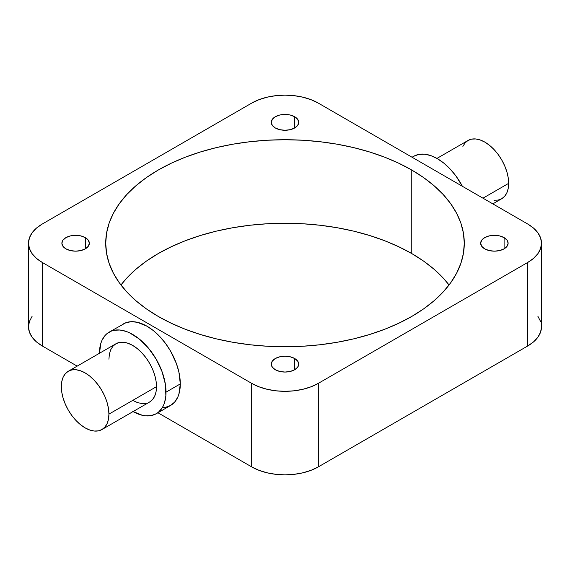 <?xml version="1.0" encoding="UTF-8"?>
<svg xmlns="http://www.w3.org/2000/svg" width="570" height="570" viewBox="0 0 570 570"><rect width="100%" height="100%" fill="white"/><g stroke="black" fill="none" stroke-linecap="round" stroke-linejoin="round"><path stroke-width="0.85" d="M482.968 198.182L508.668 183.34A33.651 19.43 -120 0 0 493.976 149.475A33.651 19.43 -120 0 0 468.048 140.462L471.654 139.13L475.765 138.966L480.232 139.978L484.87 142.13L489.516 145.336L493.976 149.475L498.095 154.392L501.7 159.892L504.657 165.763L506.858 171.784L508.212 177.719L508.668 183.34L482.968 198.182M462.391 186.297A47.111 27.196 -120 0 0 413.727 156.28L418.779 154.413L424.536 154.185L430.785 155.603L437.283 158.617L443.781 163.106L450.029 168.905L455.793 175.781L462.391 186.297M156.508 386.659A33.651 19.43 -120 0 0 141.823 352.794A33.651 19.43 -120 0 0 115.888 343.781L119.501 342.442L123.612 342.278L128.072 343.29L132.717 345.441L137.356 348.655L141.823 352.794L145.934 357.711L149.54 363.204L152.504 369.075L154.698 375.096L156.052 381.031L156.508 386.659L156.052 391.754L154.698 396.129L152.504 399.606L149.54 402.064A33.651 19.43 -120 0 0 156.508 386.659L108.92 414.134L156.508 386.659M61.332 386.659A33.651 19.43 60 0 1 68.3 371.255A33.651 19.43 60 0 1 94.235 380.268A33.651 19.43 60 0 1 108.92 414.134A33.651 19.43 60 0 1 101.952 429.538A33.651 19.43 60 0 1 76.024 420.525A33.651 19.43 60 0 1 61.332 386.659L61.788 392.281L63.142 398.216L65.343 404.237L68.3 410.108L71.906 415.608L76.024 420.525L80.484 424.664L85.13 427.87L89.768 430.022L94.235 431.034L98.346 430.87L101.952 429.538L104.916 427.08L107.11 423.603L108.464 419.228L108.92 414.134L108.464 408.512L107.11 402.57L104.916 396.556L101.952 390.678L98.346 385.185L94.235 380.268L89.768 376.129L85.13 372.923L80.484 370.771L76.024 369.752L71.906 369.916L68.3 371.255L65.343 373.706L63.142 377.19L61.788 381.558L61.332 386.659M99.408 353.293A47.111 27.196 60 0 1 109.162 332.125A47.111 27.196 60 0 1 145.464 344.743A47.111 27.196 60 0 1 166.027 392.153L180.305 383.909A47.111 27.196 -120 0 0 159.743 336.5A47.111 27.196 -120 0 0 123.441 323.881L121.246 325.406M85.322 237.633L85.322 248.841L80.862 250.558L75.611 251.163L70.359 250.558L65.899 248.841A13.73 7.923 180 0 1 61.881 243.24A13.73 7.923 180 0 1 70.359 235.916A13.73 7.923 180 0 1 85.322 237.633L88.293 240.205L89.34 243.24L88.293 246.268L85.322 248.841L85.322 237.633A13.73 7.923 180 0 1 89.34 243.24A13.73 7.923 180 0 1 80.862 250.558A13.73 7.923 180 0 1 65.899 248.841L62.928 246.268L61.881 243.24L62.928 240.205L65.899 237.633L70.359 235.916L75.611 235.31L80.862 235.916L85.322 237.633M294.711 116.743L294.711 127.951L290.251 129.668L285 130.274L279.749 129.668L275.289 127.951A13.73 7.923 180 0 1 271.27 122.35A13.73 7.923 180 0 1 279.749 115.026A13.73 7.923 180 0 1 294.711 116.743L297.683 119.315L298.73 122.35L297.683 125.379L294.711 127.951L294.711 116.743A13.73 7.923 180 0 1 298.73 122.35A13.73 7.923 180 0 1 290.251 129.668A13.73 7.923 180 0 1 275.289 127.951L272.317 125.379L271.27 122.35L272.317 119.315L275.289 116.743L279.749 115.026L285 114.42L290.251 115.026L294.711 116.743M504.101 237.633L504.101 248.841L499.641 250.558L494.389 251.163L489.138 250.558L484.678 248.841A13.73 7.923 180 0 1 480.66 243.24A13.73 7.923 180 0 1 489.138 235.916A13.73 7.923 180 0 1 504.101 237.633L507.072 240.205L508.119 243.24L507.072 246.268L504.101 248.841L504.101 237.633A13.73 7.923 180 0 1 508.119 243.24A13.73 7.923 180 0 1 499.641 250.558A13.73 7.923 180 0 1 484.678 248.841L481.707 246.268L480.66 243.24L481.707 240.205L484.678 237.633L489.138 235.916L494.389 235.31L499.641 235.916L504.101 237.633M294.711 358.523L294.711 369.731L290.251 371.448L285 372.053L279.749 371.448L275.289 369.731A13.73 7.923 180 0 1 271.27 364.13A13.73 7.923 180 0 1 279.749 356.806A13.73 7.923 180 0 1 294.711 358.523L297.683 361.095L298.73 364.13L297.683 367.158L294.711 369.731L294.711 358.523A13.73 7.923 180 0 1 298.73 364.13A13.73 7.923 180 0 1 290.251 371.448A13.73 7.923 180 0 1 275.289 369.731L272.317 367.158L271.27 364.13L272.317 361.095L275.289 358.523L279.749 356.806L285 356.2L290.251 356.806L294.711 358.523M158.225 316.428A179.286 103.512 180 0 1 105.714 243.24A179.286 103.512 180 0 1 216.386 147.609A179.286 103.512 180 0 1 411.775 170.045L411.775 253.572A179.286 103.512 0 0 0 120.954 285L126.882 277.968L135.931 269.254L146.412 261.096L158.225 253.572L171.264 246.746L185.392 240.697L200.483 235.474L216.386 231.128L232.952 227.708L250.023 225.243L267.43 223.746L285 223.255L302.57 223.746L319.977 225.243L337.048 227.708L353.614 231.128L369.517 235.474L384.607 240.697L398.736 246.746L411.775 253.572L423.588 261.096L434.069 269.254L443.118 277.968L449.046 285A179.286 103.512 0 0 0 411.775 253.572L411.775 170.045L423.588 177.569L434.069 185.727L443.118 194.441L450.642 203.625L456.57 213.187L460.845 223.041L463.424 233.094L464.286 243.24L463.424 253.386L460.845 263.433L456.57 273.286L450.642 282.848L443.118 292.032L434.069 300.746L423.588 308.904L411.775 316.428L398.736 323.254L384.607 329.303L369.517 334.526L353.614 338.872L337.048 342.292L319.977 344.757L302.57 346.254L285 346.745L267.43 346.254L250.023 344.757L232.952 342.292L216.386 338.872L200.483 334.526L185.392 329.303L171.264 323.254L158.225 316.428L146.412 308.904L135.931 300.746L126.882 292.032L119.358 282.848L113.43 273.286L109.155 263.433L106.576 253.386L105.714 243.24L106.576 233.094L109.155 223.041L113.43 213.187L119.358 203.625L126.882 194.441L135.931 185.727L146.412 177.569L158.225 170.045L171.264 163.22L185.392 157.17L200.483 151.948L216.386 147.609L232.952 144.182L250.023 141.716L267.43 140.227L285 139.728L302.57 140.227L319.977 141.716L337.048 144.182L353.614 147.609L369.517 151.948L384.607 157.17L398.736 163.22L411.775 170.045A179.286 103.512 180 0 1 464.286 243.24A179.286 103.512 180 0 1 353.614 338.872A179.286 103.512 180 0 1 158.225 316.428M132.717 411.383L142.386 415.309L145.464 415.815L151.221 415.587L156.273 413.72L158.467 412.188L162.094 408.013L163.49 405.405L164.595 402.491L165.87 395.829L165.386 384.28L162.094 371.747L156.273 359.321L148.421 348.063L139.215 338.943L129.454 332.752L126.219 331.441L119.971 330.023L114.207 330.251L111.585 330.985L106.968 333.649L105.015 335.559L101.937 340.433L100.84 343.347L99.408 353.685M145.934 403.396L141.823 403.56L137.356 402.548L132.717 400.397M108.92 359.185L109.383 354.084L110.737 349.716L112.931 346.232L115.888 343.781L68.3 371.255M32.084 316.357L29.405 321.459L28.5 326.76L29.405 332.068L32.084 337.169L36.437 341.872L42.301 345.997L77.178 366.132L42.301 345.997L42.301 262.471L251.691 383.361L251.691 466.887L157.933 412.758L251.691 466.887L258.83 470.264L266.974 472.779L275.809 474.326L285 474.853L294.191 474.326L303.026 472.779L311.17 470.264L318.309 466.887L527.699 345.997L533.563 341.872L537.916 337.169L540.595 332.068L541.5 326.76A47.111 27.196 0 0 1 527.699 345.997L318.309 466.887L318.309 383.361L527.699 262.471L533.563 258.345L537.916 253.643L540.595 248.541L541.5 243.24L540.595 237.932L537.916 232.831L533.563 228.128L527.699 224.003L318.309 103.113L311.17 99.736L303.026 97.221L294.191 95.675L285 95.147L275.809 95.675L266.974 97.221L258.83 99.736L251.691 103.113L42.301 224.003L36.437 228.128L32.084 232.831L29.405 237.932L28.5 243.24L29.405 248.541L32.084 253.643L36.437 258.345L42.301 262.471L251.691 383.361L258.83 386.745L266.974 389.253L275.809 390.806L285 391.326L294.191 390.806L303.026 389.253L311.17 386.745L318.309 383.361A47.111 27.196 180 0 1 251.691 383.361L251.691 466.887A47.111 27.196 0 0 0 318.309 466.887L318.309 383.361L527.699 262.471L527.699 345.997L527.699 262.471A47.111 27.196 180 0 0 541.5 243.24L541.5 326.76M162.699 407.664L165.5 407.343L170.551 405.477L174.691 402.042L177.769 397.169L178.873 394.248L180.305 383.909L178.873 371.918L176.372 363.503L170.551 351.077L165.5 343.382L159.743 336.5L153.494 330.7L146.996 326.211L137.32 322.285L131.292 321.687L125.863 322.741L109.162 332.125M540.595 321.459L537.916 316.357M28.5 243.24L28.5 326.76A47.111 27.196 0 0 0 42.301 345.997L42.301 262.471A47.111 27.196 180 0 1 28.5 243.24A47.111 27.196 180 0 1 42.301 224.003L251.691 103.113A47.111 27.196 180 0 1 318.309 103.113L527.699 224.003A47.111 27.196 180 0 1 541.5 243.24M156.273 413.72L170.551 405.477A47.111 27.196 -120 0 0 180.305 383.909L166.027 392.153A47.111 27.196 60 0 1 156.273 413.72A47.111 27.196 60 0 1 133.059 411.583M412.174 157.306L413.727 156.28L412.067 157.242M492.822 203.868L501.7 198.745A33.651 19.43 -120 0 0 508.668 183.34L508.212 188.442L506.858 192.81L504.657 196.294L501.7 198.745L498.095 200.084L493.976 200.248M462.89 146.397L465.084 142.92L468.048 140.462L436.941 158.417M149.54 402.064L101.952 429.538"/></g></svg>
